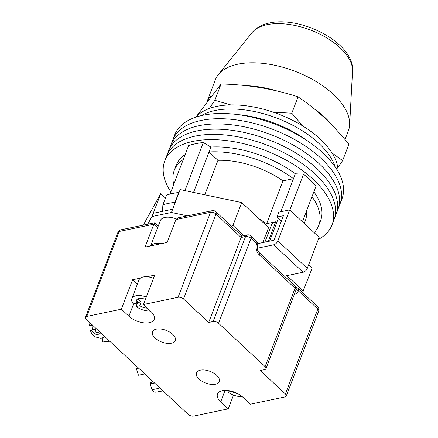 <?xml version="1.0" encoding="UTF-8"?>
<svg xmlns="http://www.w3.org/2000/svg" width="438" height="438" viewBox="0 0 438 438"><rect width="100%" height="100%" fill="white"/><g stroke="black" fill="none" stroke-linecap="round" stroke-linejoin="round"><path stroke-width="0.66" d="M170.902 191.915A89.527 45.749 20.9 0 1 164.748 161.031L166.741 155.802A89.527 45.749 20.9 0 1 228.718 135.369A89.527 45.749 20.9 0 1 315.185 174.149A89.527 45.749 20.9 0 1 334.013 219.679L336.012 214.45A89.527 45.749 20.9 0 0 317.183 168.92A89.527 45.749 20.9 0 0 230.716 130.141A89.527 45.749 20.9 0 0 168.739 150.573A89.527 45.749 20.9 0 1 230.716 130.141A89.527 45.749 20.9 0 1 317.183 168.92A89.527 45.749 20.9 0 1 336.012 214.45L338.01 209.222A89.527 45.749 20.9 0 0 319.176 163.692A89.527 45.749 20.9 0 0 232.715 124.912A89.527 45.749 20.9 0 0 170.738 145.35A89.527 45.749 20.9 0 1 232.715 124.912A89.527 45.749 20.9 0 1 319.176 163.692A89.527 45.749 20.9 0 1 338.01 209.222L340.003 203.993A89.527 45.749 20.9 0 0 321.174 158.463A89.527 45.749 20.9 0 0 234.708 119.683A89.527 45.749 20.9 0 0 172.731 140.122A89.527 45.749 20.9 0 1 234.708 119.683A89.527 45.749 20.9 0 1 321.174 158.463A89.527 45.749 20.9 0 1 340.003 203.993L342.001 198.764A89.527 45.749 20.9 0 0 323.173 153.234A89.527 45.749 20.9 0 0 236.706 114.455A89.527 45.749 20.9 0 0 174.729 134.893L166.741 155.802A89.527 45.749 20.9 0 1 228.718 135.369A89.527 45.749 20.9 0 1 315.185 174.149A89.527 45.749 20.9 0 1 334.013 219.679L332.02 224.908A89.527 45.749 20.9 0 1 318.338 239.427M164.748 161.031A89.527 45.749 20.9 0 1 226.725 140.598A89.527 45.749 20.9 0 1 313.186 179.377A89.527 45.749 20.9 0 1 332.02 224.908M289.852 210.005L303.518 174.225A85.459 43.669 20.9 0 1 310.241 179.996A85.459 43.669 20.9 0 1 316.088 185.947L302.428 221.732M170.081 194.067L188.575 145.619A85.459 43.669 20.9 0 1 203.309 142.531L210.875 147.064A77.318 39.508 20.9 0 1 295.354 173.782L303.518 174.225M184.946 190.612L203.309 142.531M268.242 241.442L275.748 221.781A13.228 6.756 -159.1 0 0 271.571 224.689L264.902 242.143M275.748 221.781L266.632 223.692A63.077 32.231 -159.1 0 0 259.34 219.016M313.854 191.811A77.318 39.508 20.9 0 1 320.616 220.555L318.744 225.455A77.318 39.508 -159.1 0 0 311.982 196.711M183.303 159.432A77.318 39.508 -159.1 0 0 174.28 170.289L176.153 165.389A77.318 39.508 20.9 0 1 185.175 154.532M174.28 170.289A77.318 39.508 -159.1 0 0 173.771 184.398M162.46 211.357L162.892 204.82A90.343 46.165 20.9 0 1 175.019 202.279L175.129 202.799M179.016 192.627L178.764 192.474A90.343 46.165 -159.1 0 0 166.632 195.019L162.892 204.82M314.128 232.638A77.318 39.508 -159.1 0 0 318.744 225.455M280.857 211.74L293.482 178.682A77.318 39.508 -159.1 0 0 209.003 151.964L210.875 147.064M193.552 192.424L209.003 151.964L217.965 160.324A63.077 32.231 -159.1 0 1 282.981 180.889L293.482 178.682L295.354 173.782M269.627 241.152L278.333 218.359M178.764 192.474L175.019 202.279M217.965 160.324L204.803 194.795M282.981 180.889L266.632 223.692M304.262 223.446L305.434 220.374A63.077 32.231 -159.1 0 0 306.359 211.439M318.826 143.325A77.318 39.508 20.9 0 1 335.103 166.785A77.318 39.508 20.9 0 0 318.826 143.325A77.318 39.508 20.9 0 0 201.19 115.648A77.318 39.508 20.9 0 1 318.826 143.325M238.02 114.625A77.318 39.508 20.9 0 1 308.33 141.474M195.961 117.138A77.318 39.508 20.9 0 1 320.386 139.24A77.318 39.508 20.9 0 1 338.01 171.384M262.844 242.575L268.554 227.607L241.688 202.559L180.166 189.605L171.433 212.479L151.991 216.558L147.748 224.196M268.308 233.224A15.259 7.796 20.9 0 1 267.525 230.3M302.554 292.562L312.108 268.22L308.593 264.946M143.675 225.05L144.474 222.947L160.724 193.684L153.24 213.29L172.681 209.216M165.46 198.096L160.724 193.684M176.328 218.891A14.24 7.276 -159.1 0 0 160.352 220.577L150.677 245.91M303.37 291.095L286.824 275.661M245.012 236.679L232.95 225.433L229.857 224.782M187.486 215.863L171.433 212.479M153.24 213.29L151.991 216.558M241.688 202.559L232.95 225.433M257.758 243.637L274.068 240.216L283.43 215.71L276.947 217.067L281.344 221.168M289.721 209.879L277.862 240.927L307.29 268.363L319.143 237.319L289.721 209.879L278.82 212.167L276.947 217.067M284.476 276.154L303.096 272.25L273.668 244.809A4.068 2.174 -47 0 0 277.862 240.927M257.243 248.258L273.668 244.809M307.29 268.363A4.068 2.174 133 0 1 303.096 272.25M161.441 243.654A14.24 7.276 -159.1 0 0 150.82 245.882M228.488 390.614L227.919 392.103A13.02 6.652 -159.1 0 0 242.165 396.598M227.919 392.103L231.538 391.342A8.141 4.161 -159.1 0 0 237.681 393.614M146.336 297.03A13.02 6.652 20.9 0 0 131.854 298.623A13.02 6.652 20.9 0 0 133.349 303.928L136.974 303.167L138.468 299.247A8.141 4.161 -159.1 0 0 139.629 300.583A8.141 4.161 -159.1 0 0 141.239 301.826L137.614 302.587A13.02 6.652 20.9 0 1 137.291 302.34M136.974 303.167A8.141 4.161 20.9 0 1 136.415 300.369A8.141 4.161 20.9 0 1 145.443 299.362M150.393 310.996A13.02 6.652 20.9 0 1 136.119 306.507L137.614 302.587M147.31 308.122A8.141 4.161 20.9 0 1 139.738 305.746L136.119 306.507M131.854 298.623L139.032 279.833A13.02 6.652 20.9 0 1 153.508 278.239M139.738 305.746L141.239 301.826M144.808 373.926L138.435 375.262L136.399 368.686L138.682 368.21M136.399 368.686L138.304 367.86M154.603 383.053A12.209 1.248 162.8 0 1 154.066 383.168A12.209 1.248 162.8 0 1 150.026 383.458A12.209 1.248 162.8 0 1 153.054 381.608M102.251 338.185L102.81 342.04L109.182 340.704M102.81 342.04L109.757 341.24M106.034 337.769A12.209 8.99 86.1 0 1 105.52 337.901A12.209 8.99 86.1 0 1 104.611 338.026L100.488 338.306A12.209 8.99 -93.9 0 0 101.402 338.18A12.209 8.99 -93.9 0 0 104.693 336.515M92.56 329.71A12.209 8.99 86.1 0 1 92.018 325.439L90.65 325.533C89.155 325.609 89.248 325.461 90.94 325.084A8.141 5.995 86.1 0 1 91.115 323.857M92.155 324.832L90.94 325.084C89.248 325.461 89.155 325.609 90.65 325.533M96.65 329.02L95.489 329.097L96.015 332.716L99.546 331.971L99.508 331.681M95.489 329.097L91.635 329.907C89.949 330.279 89.85 330.427 91.345 330.356M92.664 325.303L92.018 325.439M199.033 379.062A12.209 6.236 20.9 0 1 196.465 372.853A12.209 6.236 20.9 0 1 204.918 370.066A12.209 6.236 20.9 0 1 216.706 375.355A12.209 6.236 20.9 0 1 219.274 381.564A12.209 6.236 20.9 0 1 210.826 384.35A12.209 6.236 20.9 0 1 199.033 379.062M172.698 334.314A12.209 6.236 -159.1 0 0 160.905 329.026A12.209 6.236 -159.1 0 0 152.451 331.812A12.209 6.236 -159.1 0 0 155.019 338.021A12.209 6.236 -159.1 0 0 166.812 343.31A12.209 6.236 -159.1 0 0 175.266 340.523A12.209 6.236 -159.1 0 0 172.698 334.314M140.368 278.135L132.605 279.762L121.375 309.173L86.762 316.433A4.068 2.08 -159.1 0 0 85.476 317.326A4.068 2.08 -159.1 0 0 86.33 319.395L188.192 414.375A4.068 2.08 -159.1 0 0 193.651 416.1L228.264 408.84L233.509 395.109M225.072 390.395L220.719 401.805A15.259 7.796 -159.1 0 1 217.505 394.041A15.259 7.796 -159.1 0 1 228.072 390.559A15.259 7.796 -159.1 0 1 242.811 397.167L250.355 404.203L284.968 396.943A4.068 2.08 -159.1 0 0 286.255 396.051A4.068 2.08 -159.1 0 0 285.401 393.981L260.249 370.532L264.667 369.606A4.068 2.08 -159.1 0 0 265.954 368.708A4.068 2.08 -159.1 0 0 265.099 366.639L218.567 323.255A4.068 2.08 -159.1 0 0 213.109 321.53L245.554 236.564L241.135 237.495L208.691 322.456L183.538 299.006A4.068 2.08 -159.1 0 0 178.08 297.276L143.467 304.536L154.696 275.13L146.933 276.756M157.614 227.749L153.82 224.207L145.082 247.087L167.174 242.449L175.912 219.575L178.501 217.746L212.206 210.678A4.068 2.737 -101.8 0 0 210.525 212.315L175.912 219.575M121.375 309.173L128.92 316.209A15.259 7.796 -159.1 0 0 143.659 322.817A15.259 7.796 -159.1 0 0 154.22 319.335A15.259 7.796 -159.1 0 0 151.011 311.571L143.467 304.536M220.719 401.805L228.264 408.84M213.109 321.53L208.691 322.456M178.08 297.276L210.525 212.315A4.068 2.08 20.9 0 1 215.983 214.04L241.135 237.495L241.902 236.044L247.235 234.927A4.068 2.737 -101.8 0 0 245.554 236.564A4.068 2.08 20.9 0 1 251.012 238.294L218.567 323.255M85.476 317.326L117.921 232.364A4.068 2.08 20.9 0 1 119.207 231.472L153.82 224.207L154.587 222.761L158.233 226.128M132.605 279.762L137.362 284.202M337.791 167.705L342.625 160.593L332.075 153.037M195.824 117.181L221.081 83.987C248.127 84.638 273.777 88.93 298.043 96.864C307.202 102.979 316.022 109.96 324.509 117.8C332.984 125.777 341.098 134.592 348.867 144.255L342.625 160.593M302.674 125.92L291.807 113.207L273.142 112.133M230.722 104.917L214.844 100.324L209.265 108.504M298.043 96.864L291.807 113.207M221.081 83.987L214.844 100.324M345.002 139.58L348.418 130.633A71.213 36.392 -159.1 0 0 349.639 124.786A71.213 36.392 -159.1 0 0 311.188 78.72A71.213 36.392 -159.1 0 0 237.872 64.189A71.213 36.392 -159.1 0 0 218.343 74.652A71.213 36.392 -159.1 0 0 215.359 79.826L207.371 100.74M332.081 125.224A71.213 36.392 -159.1 0 0 314.336 108.931M277.117 91.016A71.213 36.392 -159.1 0 0 246.391 85.706M211.023 95.933A71.213 36.392 -159.1 0 0 207.869 100.072M163.013 390.899L155.725 392.234C154.181 391.605 154.351 393.089 151.822 389.256A12.209 1.248 -17.2 0 0 155.868 388.966A12.209 1.248 -17.2 0 0 159.892 387.986M100.718 332.814A8.141 5.995 86.1 0 1 98.074 334.353A8.141 5.995 86.1 0 1 91.635 329.907M154.587 222.761L120.883 229.83A4.068 2.737 -101.8 0 0 119.207 231.472L86.762 316.433M241.935 236.038L215.814 211.685A4.068 2.174 -47 0 1 215.983 214.04L183.538 299.006M285.401 393.981L317.846 309.02L298.349 290.843A8.141 5.475 -101.8 0 1 294.407 294.194M265.099 366.639L295.048 288.215L259.208 254.796A8.141 5.475 -101.8 0 1 256.673 243.572L251.012 238.294A4.068 2.174 -47 0 0 250.843 235.934A4.068 4.068 0 0 0 247.235 234.927M295.902 290.285A4.068 4.068 0 0 0 294.878 285.855A4.068 2.174 -47 0 1 295.048 288.215A4.068 2.08 20.9 0 1 295.902 290.285L265.954 368.708M259.208 254.796A4.068 2.174 -47 0 0 259.039 252.436C258.097 251.105 256.553 249.589 257.528 245.641A4.068 4.068 0 0 0 256.504 241.212L250.843 235.934M296.115 289.507A4.068 2.08 20.9 0 1 298.349 290.843A4.068 2.174 133 0 0 298.179 288.483A4.068 4.068 0 0 0 295.918 287.427M256.504 241.212A4.068 2.174 -47 0 1 256.673 243.572A4.068 2.08 20.9 0 1 257.528 245.641M317.846 309.02A4.068 2.08 20.9 0 1 318.7 311.09A4.068 4.068 0 0 0 317.67 306.66A4.068 2.174 133 0 1 317.846 309.02M133.628 303.868L128.92 316.209M251.976 32.708C256.252 27.676 262.077 24.435 269.458 22.979C301.185 15.795 354.627 42.831 352.524 71.104A54.536 27.868 -159.1 0 0 323.074 35.823A54.536 27.868 -159.1 0 0 266.934 24.698A54.536 27.868 -159.1 0 0 251.976 32.708L218.343 74.652M150.026 383.458L151.822 389.256M90.283 330.323C91.975 334.95 94.411 336.466 94.926 336.773L100.488 338.306M89.582 325.494L89.899 322.724M294.878 285.855L259.039 252.436M286.255 396.051L318.7 311.09M317.67 306.66L298.179 288.483M215.814 211.685A4.068 4.068 0 0 0 212.206 210.678M120.883 229.83A4.068 4.068 0 0 0 117.921 232.364M352.524 71.104L349.639 124.786"/></g></svg>
